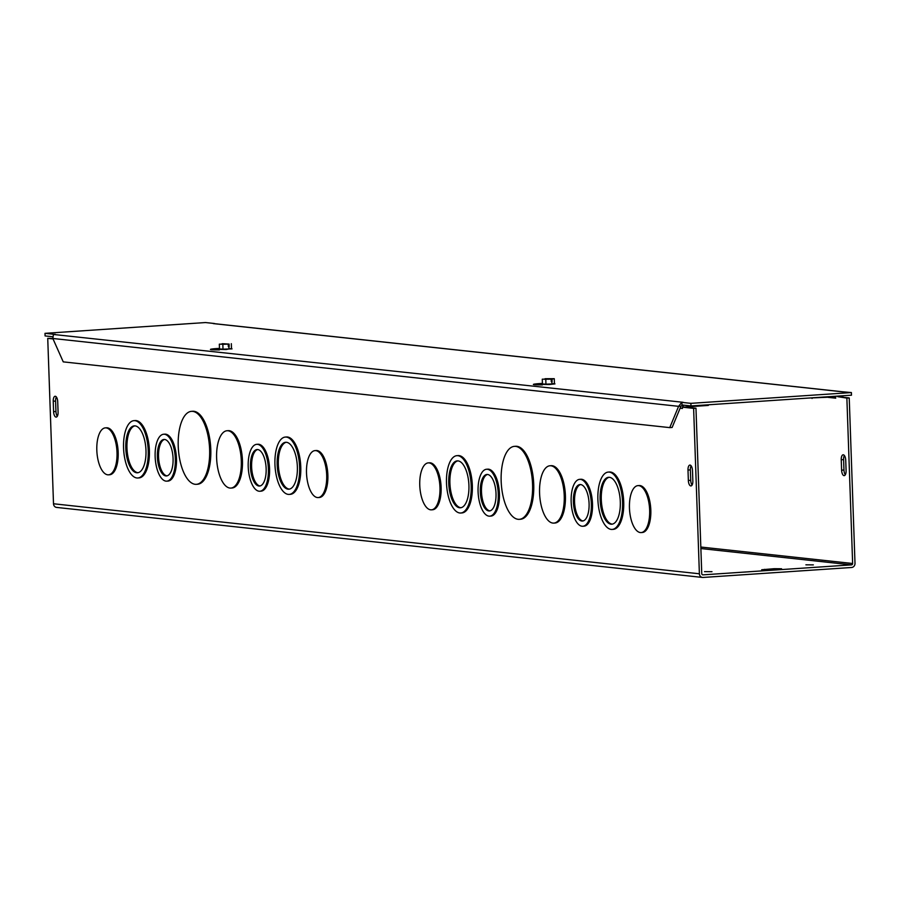 <?xml version="1.0" encoding="UTF-8"?>
<svg xmlns="http://www.w3.org/2000/svg" width="900" height="900" viewBox="0 0 900 900"><rect width="100%" height="100%" fill="white"/><g stroke="black" fill="none" stroke-linecap="round" stroke-linejoin="round"><path stroke-width="1.35" d="M708.311 404.786L708.334 405.428L685.935 406.935A1.305 1.181 96.2 0 0 685.451 407.093M157.376 456.84A18.281 7.796 -93.8 0 0 166.455 475.942A18.281 7.796 -93.8 0 0 173.002 457.166A18.281 7.796 -93.8 0 0 164.002 439.447A18.281 7.796 -93.8 0 0 157.376 456.84M164.588 439.459A18.281 7.796 -93.8 0 0 158.546 456.761A18.281 7.796 -93.8 0 0 167.029 475.853M155.138 456.604A23.512 10.024 -93.8 0 0 166.804 481.151A23.512 10.024 -93.8 0 0 175.23 457.02A23.512 10.024 -93.8 0 0 163.654 434.239A23.512 10.024 -93.8 0 0 155.138 456.604M163.654 434.239L164.824 434.16A23.512 10.024 86.2 0 1 176.4 456.941A23.512 10.024 86.2 0 1 167.974 481.072L166.804 481.151M250.447 466.931A18.281 7.796 -93.8 0 0 259.526 486.034A18.281 7.796 -93.8 0 0 266.074 467.257A18.281 7.796 -93.8 0 0 257.074 449.539A18.281 7.796 -93.8 0 0 250.447 466.931M257.659 449.55A18.281 7.796 -93.8 0 0 251.618 466.853A18.281 7.796 -93.8 0 0 260.1 485.944M248.209 466.695A23.512 10.024 -93.8 0 0 259.875 491.243A23.512 10.024 -93.8 0 0 268.301 467.111A23.512 10.024 -93.8 0 0 256.725 444.33A23.512 10.024 -93.8 0 0 248.209 466.695M256.725 444.33L257.895 444.251A23.512 10.024 86.2 0 1 269.471 467.032A23.512 10.024 86.2 0 1 261.045 491.164L259.875 491.243M125.797 448.234A23.512 10.024 -93.8 0 0 137.464 472.781A23.512 10.024 -93.8 0 0 145.89 448.65A23.512 10.024 -93.8 0 0 134.314 425.869A23.512 10.024 -93.8 0 0 125.797 448.234M134.899 425.869A23.512 10.024 -93.8 0 0 126.968 448.155A23.512 10.024 -93.8 0 0 138.049 472.702M123.559 447.986A28.732 12.251 -93.8 0 0 137.812 477.99A28.732 12.251 -93.8 0 0 148.118 448.504A28.732 12.251 -93.8 0 0 133.965 420.649A28.732 12.251 -93.8 0 0 123.559 447.986M133.965 420.649L135.135 420.57A28.732 12.251 86.2 0 1 149.287 448.425A28.732 12.251 86.2 0 1 138.983 477.911L137.812 477.99M216.619 458.077A28.732 12.251 -93.8 0 0 230.884 488.081A28.732 12.251 -93.8 0 0 241.189 458.595A28.732 12.251 -93.8 0 0 227.036 430.74A28.732 12.251 -93.8 0 0 216.619 458.077M227.036 430.74L228.206 430.661A28.732 12.251 86.2 0 1 242.347 458.516A28.732 12.251 86.2 0 1 232.054 488.002L230.884 488.081M277.178 464.636A23.512 10.024 -93.8 0 0 288.844 489.195A23.512 10.024 -93.8 0 0 297.27 465.064A23.512 10.024 -93.8 0 0 285.694 442.282A23.512 10.024 -93.8 0 0 277.178 464.636M286.279 442.282A23.512 10.024 -93.8 0 0 278.347 464.558A23.512 10.024 -93.8 0 0 289.429 489.116M274.939 464.4A28.732 12.251 -93.8 0 0 289.192 494.404A28.732 12.251 -93.8 0 0 299.498 464.918A28.732 12.251 -93.8 0 0 285.345 437.062A28.732 12.251 -93.8 0 0 274.939 464.4M285.345 437.062L286.515 436.984A28.732 12.251 86.2 0 1 300.668 464.839A28.732 12.251 86.2 0 1 290.363 494.325L289.192 494.404M178.222 446.13A36.574 15.592 -93.8 0 0 196.38 484.324A36.574 15.592 -93.8 0 0 209.486 446.782A36.574 15.592 -93.8 0 0 191.475 411.345A36.574 15.592 -93.8 0 0 178.222 446.13M191.475 411.345L192.645 411.266A36.574 15.592 86.2 0 1 210.656 446.704A36.574 15.592 86.2 0 1 197.55 484.245L196.38 484.324M306.506 472.995A23.535 10.035 86.2 0 1 315.022 450.608A23.535 10.035 86.2 0 1 326.61 473.411A23.535 10.035 86.2 0 1 318.184 497.565A23.535 10.035 86.2 0 1 306.506 472.995M315.022 450.608L316.192 450.529A23.535 10.035 86.2 0 1 327.78 473.332A23.535 10.035 86.2 0 1 319.354 497.486L318.184 497.565M105.334 427.871L106.504 427.793A23.535 10.035 86.2 0 1 118.091 450.596A23.535 10.035 86.2 0 1 109.665 474.75L108.495 474.829A23.535 10.035 86.2 0 1 96.817 450.259A23.535 10.035 86.2 0 1 105.334 427.871A23.535 10.035 86.2 0 1 116.921 450.675A23.535 10.035 86.2 0 1 108.495 474.829M682.403 407.171L693.619 408.386L699.39 573.784A3.915 3.533 96.2 0 0 703.069 577.451L851.602 567.484A3.915 3.533 96.2 0 0 855 563.344L849.229 397.935L838.012 396.72L846.866 398.093L852.637 563.501A1.305 1.181 -83.8 0 1 851.512 564.874L702.979 574.852A1.305 1.181 96.2 0 1 701.752 573.626L695.97 408.229L684.765 407.014L682.403 407.171L682.447 408.488L680.107 408.218M57.172 507.431A3.915 3.533 -83.8 0 1 53.505 503.764L47.734 338.355L53.044 338.94M428.287 462.881L429.446 462.803A23.535 10.035 86.2 0 1 441.034 485.618A23.535 10.035 86.2 0 1 432.608 509.76L431.438 509.839A23.535 10.035 86.2 0 1 419.76 485.269A23.535 10.035 86.2 0 1 428.287 462.881A23.535 10.035 86.2 0 1 439.875 485.696A23.535 10.035 86.2 0 1 431.438 509.839M637.976 485.618L639.146 485.539A23.535 10.035 86.2 0 1 650.734 508.354A23.535 10.035 86.2 0 1 642.296 532.496L641.126 532.575A23.535 10.035 86.2 0 1 629.449 508.005A23.535 10.035 86.2 0 1 637.976 485.618A23.535 10.035 86.2 0 1 649.564 508.433A23.535 10.035 86.2 0 1 641.126 532.575M514.418 446.355L515.587 446.276A36.574 15.592 86.2 0 1 533.599 481.725A36.574 15.592 86.2 0 1 520.493 519.255L519.322 519.334A36.574 15.592 -93.8 0 0 532.429 481.804A36.574 15.592 -93.8 0 0 514.418 446.355A36.574 15.592 -93.8 0 0 501.165 481.14A36.574 15.592 -93.8 0 0 519.322 519.334M608.288 472.084L609.457 472.005A28.732 12.251 86.2 0 1 623.61 499.849A28.732 12.251 86.2 0 1 613.305 529.346L612.135 529.425A28.732 12.251 -93.8 0 0 622.44 499.928A28.732 12.251 -93.8 0 0 608.288 472.084A28.732 12.251 -93.8 0 0 597.881 499.41A28.732 12.251 -93.8 0 0 612.135 529.425M549.979 465.761L551.149 465.683A28.732 12.251 86.2 0 1 565.301 493.526A28.732 12.251 86.2 0 1 554.996 523.024L553.826 523.102A28.732 12.251 -93.8 0 0 564.131 493.605A28.732 12.251 -93.8 0 0 549.979 465.761A28.732 12.251 -93.8 0 0 539.572 493.088A28.732 12.251 -93.8 0 0 553.826 523.102M456.907 455.67L458.077 455.591A28.732 12.251 86.2 0 1 472.23 483.435A28.732 12.251 86.2 0 1 461.925 512.933L460.755 513.011A28.732 12.251 -93.8 0 0 471.06 483.514A28.732 12.251 -93.8 0 0 456.907 455.67A28.732 12.251 -93.8 0 0 446.501 482.996A28.732 12.251 -93.8 0 0 460.755 513.011M579.668 479.34L580.837 479.261A23.512 10.024 86.2 0 1 592.414 502.043A23.512 10.024 86.2 0 1 583.988 526.174L582.817 526.252A23.512 10.024 -93.8 0 0 591.244 502.121A23.512 10.024 -93.8 0 0 579.668 479.34A23.512 10.024 -93.8 0 0 571.151 501.705A23.512 10.024 -93.8 0 0 582.817 526.252M486.596 469.249L487.766 469.17A23.512 10.024 86.2 0 1 499.343 491.963A23.512 10.024 86.2 0 1 490.916 516.082L489.746 516.161A23.512 10.024 -93.8 0 0 498.173 492.03A23.512 10.024 -93.8 0 0 486.596 469.249A23.512 10.024 -93.8 0 0 478.08 491.614A23.512 10.024 -93.8 0 0 489.746 516.161M53.235 401.231A5.22 2.228 86.2 0 1 55.125 396.259A5.22 2.228 86.2 0 1 57.712 401.715L58.084 412.132A5.22 2.228 86.2 0 1 56.182 417.105A5.22 2.228 86.2 0 1 53.595 411.649L53.235 401.231L55.586 401.074L55.958 411.491A5.22 2.228 -93.8 0 0 57.307 416.239M687.994 470.059A5.22 2.228 86.2 0 1 689.884 465.086A5.22 2.228 86.2 0 1 692.482 470.543L692.842 480.96A5.22 2.228 86.2 0 1 690.952 485.933A5.22 2.228 86.2 0 1 688.354 480.476L687.994 470.059L690.356 469.901L690.716 480.319A5.22 2.228 -93.8 0 0 692.077 485.055M844.369 455.512A5.22 2.228 -93.8 0 0 843.604 459.608L843.964 470.025A5.22 2.228 -93.8 0 0 845.325 474.761M600.12 499.657A23.512 10.024 -93.8 0 0 611.786 524.205A23.512 10.024 -93.8 0 0 620.212 500.074A23.512 10.024 -93.8 0 0 608.636 477.293A23.512 10.024 -93.8 0 0 600.12 499.657M609.221 477.293A23.512 10.024 -93.8 0 0 601.29 499.579A23.512 10.024 -93.8 0 0 612.371 524.126M448.74 483.244A23.512 10.024 -93.8 0 0 460.406 507.791A23.512 10.024 -93.8 0 0 468.832 483.66A23.512 10.024 -93.8 0 0 457.256 460.879A23.512 10.024 -93.8 0 0 448.74 483.244M457.841 460.879A23.512 10.024 -93.8 0 0 449.91 483.165A23.512 10.024 -93.8 0 0 460.991 507.713M573.39 501.952A18.281 7.796 -93.8 0 0 582.469 521.044A18.281 7.796 -93.8 0 0 589.016 502.279A18.281 7.796 -93.8 0 0 580.016 484.549A18.281 7.796 -93.8 0 0 573.39 501.952M580.601 484.56A18.281 7.796 -93.8 0 0 574.56 501.874A18.281 7.796 -93.8 0 0 583.043 520.954M480.319 491.861A18.281 7.796 -93.8 0 0 489.397 510.952A18.281 7.796 -93.8 0 0 495.945 492.188A18.281 7.796 -93.8 0 0 486.945 474.457A18.281 7.796 -93.8 0 0 480.319 491.861M487.53 474.469A18.281 7.796 -93.8 0 0 481.489 491.782A18.281 7.796 -93.8 0 0 489.971 510.863M56.351 396.979A5.22 2.228 -93.8 0 0 55.586 401.074M691.121 465.795A5.22 2.228 -93.8 0 0 690.356 469.901M841.241 459.765A5.22 2.228 86.2 0 1 843.143 454.793A5.22 2.228 86.2 0 1 845.73 460.249L846.09 470.666A5.22 2.228 86.2 0 1 844.2 475.639A5.22 2.228 86.2 0 1 841.613 470.183L841.241 459.765L843.604 459.608M778.59 569.183L761.704 569.756L774.113 568.699L781.571 568.755L778.59 569.183M813.352 564.885L805.894 564.817L813.352 564.885M711.979 571.691L704.509 571.624L711.979 571.691M683.842 405.18A3.915 3.533 96.2 0 0 682.605 407.16M837.81 396.743A3.915 3.533 96.2 0 0 837.518 396.113M808.414 398.07L834.469 396.956A1.305 1.181 -83.8 0 1 835.695 398.183L828.259 397.384M812.081 398.464L812.059 397.822M835.661 396.877L835.706 398.194M47.734 338.355L52.852 338.501M846.866 398.093L849.229 397.935M695.97 408.229L693.619 408.386M542.374 384.93L537.896 384.874A10.451 0.709 178 0 1 533.374 384.457A10.451 0.709 178 0 1 542.419 383.434M53.977 334.519L683.111 402.3L681.919 402.379L682.009 404.978L690.975 405.956L851.49 395.179L851.4 392.569L841.477 391.669M682.549 405.045L680.962 406.17L678.6 406.327L681.322 402.952L681.986 404.077M55.148 334.215A3.915 3.533 -83.8 0 0 53.37 334.879L52.841 338.479L63.248 361.868L669.758 427.624L678.6 406.327L52.841 338.479M840.229 396.968L840.668 395.899M843.03 395.741L842.423 397.204M680.962 406.17L672.12 427.466L669.758 427.624M681.93 402.604A3.915 3.533 96.2 0 0 681.322 402.952M841.252 391.68L213.3 323.595A3.915 3.533 -83.8 0 1 214.414 323.719M219.42 349.92L214.954 349.864A10.451 0.709 178 0 1 210.431 349.436A10.451 0.709 178 0 1 219.476 348.412M213.289 323.595L214.481 323.674M53.966 334.294L45 333.326L205.515 322.549L214.481 323.516M851.4 392.569L690.885 403.346L681.919 402.379M45 333.326L45.09 335.925L52.672 336.746M690.975 405.956L690.885 403.346M228.251 344.452L229.095 344.093L229.174 346.59L228.33 346.657L228.24 344.16L219.33 344.171L228.24 344.16M223.706 344.306L221.996 343.789M229.174 346.59L228.33 346.534M222.424 344.228L225.18 344.272M231.502 348.469L226.159 349.515L219.015 349.369L229.005 348.93L223.009 349.178L222.84 344.385M229.005 348.93L228.926 346.635M222.412 343.688L229.095 344.093M222.84 343.71L228.656 344.059M223.222 344.149L228.881 344.036M221.794 344.284L222.379 344.228M218.981 349.324L232.031 348.874M223.009 349.178L219.499 348.964L219.33 344.171M231.491 348.469L231.322 343.676M551.194 379.463L552.038 379.103L552.127 381.6L551.273 381.679L551.183 379.17L542.273 379.181L551.183 379.17M546.649 379.316L544.939 378.799M552.127 381.6L551.273 381.555M544.736 379.305L545.355 378.697L548.123 379.282M545.355 378.697L554.265 378.686L554.434 383.479L551.959 383.94L554.974 383.884L549.101 384.536L541.924 384.345L551.959 383.94L545.951 384.188L545.783 379.395M551.959 383.94L551.88 381.645M554.265 378.686L552.038 379.103M545.783 378.731L551.599 379.08M546.165 379.17L551.824 379.058M545.951 384.188L542.441 383.974L542.273 379.181M541.924 384.345L554.974 383.884M53.505 503.764L699.39 573.784M53.595 411.649L55.958 411.491M688.354 480.476L690.716 480.319M843.964 470.025L841.613 470.183M764.696 569.97L764.674 569.329M774.135 569.486L774.113 568.699M700.819 547.031L852.637 563.501M851.512 564.874L700.875 548.55M702.506 577.44L56.621 507.42M841.534 391.657L213.862 323.606"/></g></svg>
